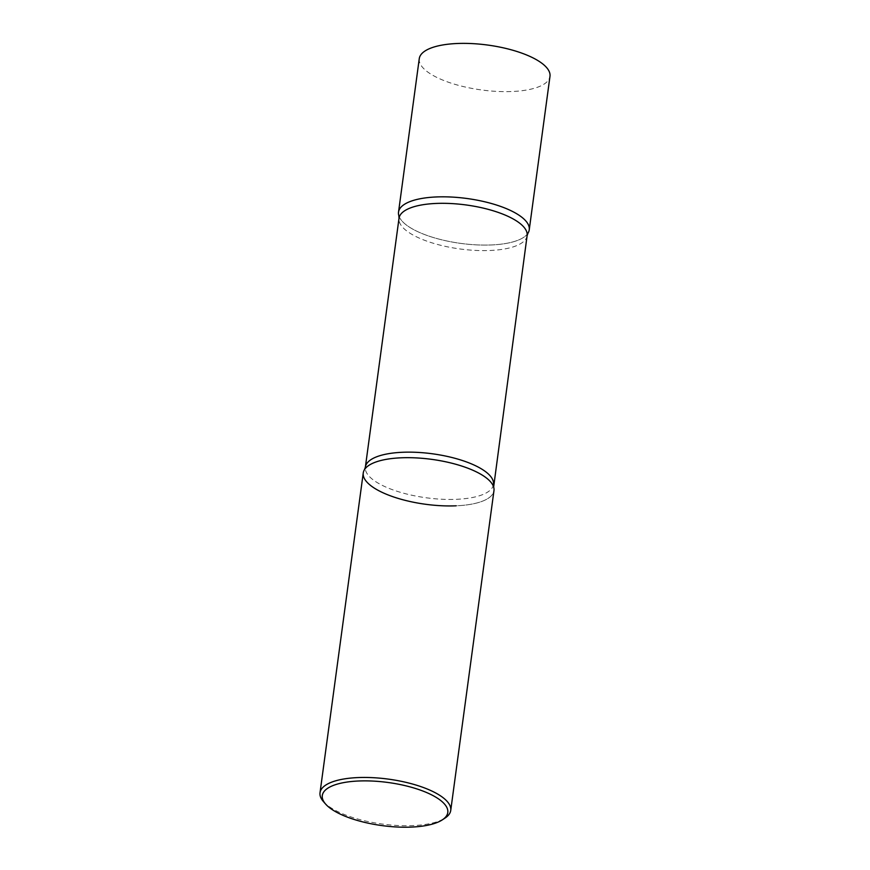 <?xml version="1.0" encoding="UTF-8"?>
<svg xmlns="http://www.w3.org/2000/svg" width="870" height="870" viewBox="0 0 870 870"><rect width="100%" height="100%" fill="white"/><g stroke="black" fill="none" stroke-linecap="round" stroke-linejoin="round"><path stroke-width="0.65" stroke-dasharray="4.35 3.26" d="M419.264 58.671A65.957 22.663 -172.3 0 0 512.006 91.513A65.957 22.663 -172.3 0 0 549.981 76.343M399.319 216.978A65.957 22.663 -172.3 0 0 491.256 244.959A65.957 22.663 -172.3 0 0 527.176 234.269M363.247 472.975A65.957 22.663 -172.3 0 0 369.185 484.296A65.957 22.663 -172.3 0 0 441.144 505.72A65.957 22.663 -172.3 0 0 493.964 490.647M323.433 801.585A65.957 22.663 -172.3 0 0 325.945 804.076A65.957 22.663 -172.3 0 0 385.725 824.477A65.957 22.663 -172.3 0 0 445.092 818.028M527.97 233.182A65.957 22.663 7.7 0 1 491.256 244.959A65.957 22.663 7.7 0 1 398.851 215.727M493.638 487.037A65.957 22.663 7.7 0 1 455.989 505.818M493.475 484.459A64.63 22.218 7.7 0 1 456.261 499.326A64.63 22.218 7.7 0 1 365.367 467.136M527.122 235.629A64.63 22.218 7.7 0 1 489.897 250.495A64.63 22.218 7.7 0 1 399.015 218.305"/><path stroke-width="1.3" d="M527.176 234.269A65.957 22.663 -172.3 0 0 529.243 229.789L549.981 76.343A65.957 22.663 -172.3 0 0 457.239 43.5A65.957 22.663 -172.3 0 0 419.264 58.671L398.525 212.117A65.957 22.663 -172.3 0 0 399.319 216.978M529.243 229.789A65.957 22.663 -172.3 0 0 436.501 196.946A65.957 22.663 -172.3 0 0 398.525 212.117M442.362 819.834L445.092 818.028A65.957 22.663 -172.3 0 0 450.736 810.427L493.964 490.647A65.957 22.663 -172.3 0 0 488.037 479.316A65.957 22.663 -172.3 0 0 416.077 457.892A65.957 22.663 -172.3 0 0 363.247 472.975L320.019 792.755A65.957 22.663 -172.3 0 0 323.433 801.585L325.587 804.043A63.314 21.761 -172.3 0 0 327.99 806.436A63.314 21.761 -172.3 0 0 385.377 826.021A63.314 21.761 -172.3 0 0 442.362 819.834A63.314 21.761 -172.3 0 0 442.09 801.651A63.314 21.761 -172.3 0 0 361.746 780.901A63.314 21.761 -172.3 0 0 325.587 804.043M450.736 810.427A65.957 22.663 -172.3 0 0 444.798 799.095A65.957 22.663 -172.3 0 0 372.849 777.671A65.957 22.663 -172.3 0 0 320.019 792.755M398.851 215.727A65.957 22.663 7.7 0 1 436.501 196.946A65.957 22.663 7.7 0 1 504.556 207.897A65.957 22.663 7.7 0 1 527.97 233.182L527.122 235.629A64.63 22.218 7.7 0 0 436.229 203.439A64.63 22.218 7.7 0 0 399.015 218.305L398.851 215.727M455.989 505.818A65.957 22.663 7.7 0 1 387.933 494.867A65.957 22.663 7.7 0 1 364.519 469.582A65.957 22.663 7.7 0 1 401.233 457.805A65.957 22.663 7.7 0 1 493.638 487.037L527.122 235.629M364.519 469.582L365.367 467.136A64.63 22.218 7.7 0 1 402.592 452.269A64.63 22.218 7.7 0 1 493.475 484.459M365.367 467.136L399.015 218.305"/></g></svg>
